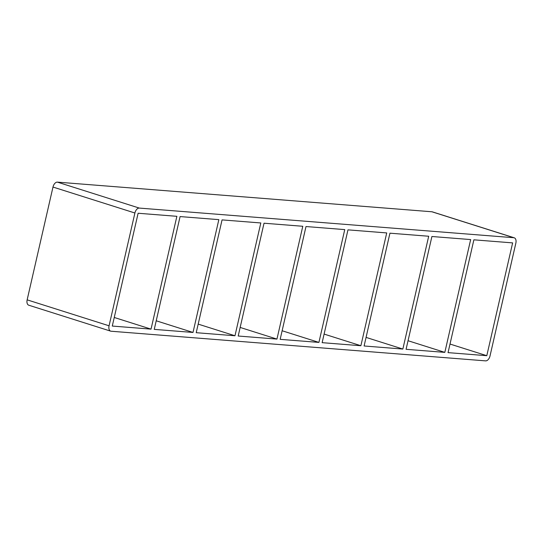 <?xml version="1.0" encoding="UTF-8"?>
<svg xmlns="http://www.w3.org/2000/svg" width="543" height="543" viewBox="0 0 543 543"><rect width="100%" height="100%" fill="white"/><g stroke="black" fill="none" stroke-linecap="round" stroke-linejoin="round"><path stroke-width="0.81" d="M444.826 352.373L470.666 239.572L431.909 236.504L406.076 349.305L444.826 352.373L408.037 340.719M486.8 355.699L512.633 242.891L473.883 239.823L448.043 352.631L486.8 355.699L450.011 344.045M402.858 349.054L428.692 236.246L389.942 233.185L364.102 345.986L402.858 349.054L366.07 337.4M360.885 345.728L386.725 232.927L347.968 229.859L322.135 342.667L360.885 345.728L324.103 334.081M318.917 342.409L344.751 229.608L306.001 226.54L280.161 339.341L318.917 342.409L282.129 330.755M276.95 339.09L302.784 226.282L264.027 223.214L238.194 336.022L276.95 339.09L240.162 327.436M234.976 335.764L260.81 222.963L222.06 219.895L196.22 332.696L234.976 335.764L198.188 324.117M193.009 332.445L218.843 219.644L180.086 216.576L154.253 329.377L193.009 332.445L156.221 320.791M151.035 329.126L176.875 216.318L138.119 213.25L112.286 326.058L151.035 329.126L114.247 317.472M27.15 299.851A5.342 3.17 107.6 0 0 28.752 305.2L110.67 331.149A5.342 3.17 -72.4 0 1 109.068 325.8L27.15 299.851L52.983 187.05L134.902 212.999A5.342 3.17 -72.4 0 1 139.3 208.078L57.388 182.129L431.902 211.77L513.821 237.719A5.342 3.17 -72.4 0 1 514.248 237.8A5.342 3.17 -72.4 0 1 515.85 243.149L490.017 355.95A5.342 3.17 -72.4 0 1 485.612 360.871L111.098 331.23A5.342 3.17 -72.4 0 1 110.67 331.149M513.821 237.719L139.3 208.078M134.902 212.999L109.068 325.8M514.248 237.8L432.33 211.851A5.342 3.17 107.6 0 0 431.902 211.77M57.388 182.129A5.342 3.17 107.6 0 0 52.983 187.05"/></g></svg>
